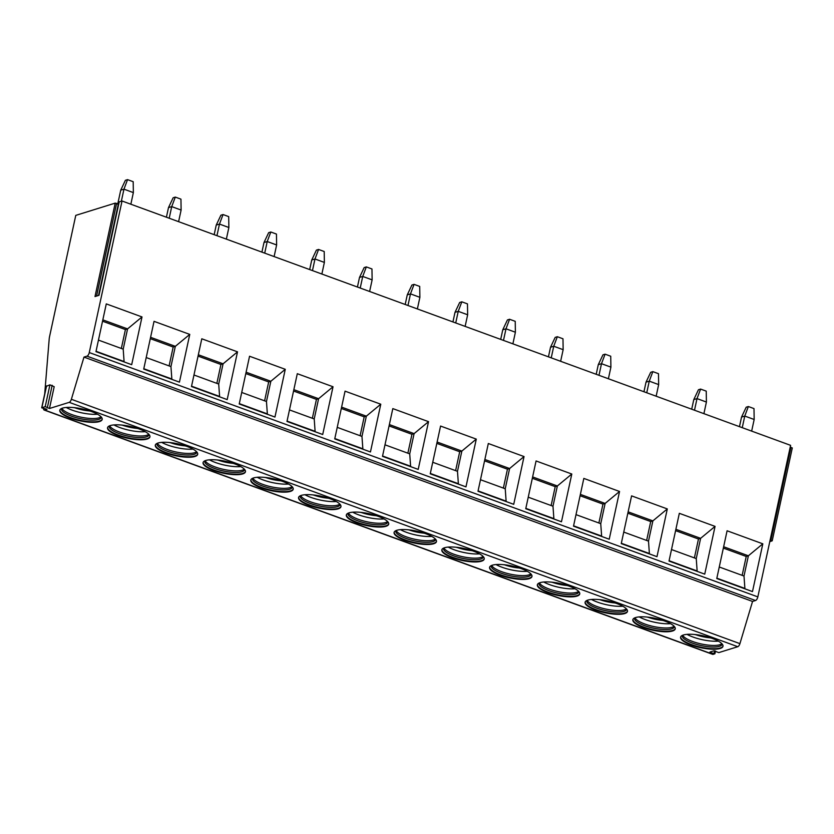 <?xml version="1.0" encoding="UTF-8"?>
<svg xmlns="http://www.w3.org/2000/svg" width="834" height="834" viewBox="0 0 834 834"><rect width="100%" height="100%" fill="white"/><g stroke="black" fill="none" stroke-linecap="round" stroke-linejoin="round"><path stroke-width="1.25" d="M44.702 393.919L49.185 339.125A11.061 4.712 -69.9 0 1 49.581 336.509L75.769 215.38L115.196 203.121L95.003 296.55L98.996 295.299L119.199 201.88L122.035 200.994L790.601 445.346L757.835 596.894A3.315 1.418 -69.9 0 1 755.541 600.511L752.549 601.45L739.925 643.639A3.315 1.418 -69.9 0 1 737.777 646.704L718.793 652.605L713.894 650.822L709.922 652.052L710.87 652.72L711.089 651.698M43.524 408.577A3.315 1.418 -69.9 0 0 44.129 410.015A3.315 1.418 -69.9 0 0 44.598 410.015L47.006 409.265L41.7 407.816L45.213 406.638L49.477 408.493L69.222 402.353A3.315 1.418 -69.9 0 0 71.37 399.288L83.984 357.098L86.986 356.17A3.315 1.418 -69.9 0 0 89.269 352.553L122.035 200.994M49.477 408.493L54.189 386.695L49.925 384.839L46.516 386.205M115.196 203.121L116.604 203.402L96.577 296.06M118.501 204.684L116.604 203.402M790.225 447.097L792.133 448.046M44.129 410.015L712.695 654.367A3.315 1.418 -69.9 0 0 713.153 654.356L714.905 653.762L715.489 651.052M710.87 652.72L714.905 653.762M712.34 638.458A21.684 6.057 -167.8 0 0 680.607 637.155A21.684 6.057 -167.8 0 0 691.25 645.016A21.684 6.057 -167.8 0 0 722.984 646.319A21.684 6.057 -167.8 0 0 712.34 638.458M664.594 621.007A21.684 6.057 -167.8 0 0 632.85 619.704A21.684 6.057 -167.8 0 0 643.494 627.564A21.684 6.057 -167.8 0 0 675.238 628.867A21.684 6.057 -167.8 0 0 664.594 621.007M616.837 603.555A21.684 6.057 -167.8 0 0 585.103 602.252A21.684 6.057 -167.8 0 0 595.747 610.113A21.684 6.057 -167.8 0 0 627.481 611.416A21.684 6.057 -167.8 0 0 616.837 603.555M569.08 586.104A21.684 6.057 -167.8 0 0 537.346 584.801A21.684 6.057 -167.8 0 0 547.99 592.661A21.684 6.057 -167.8 0 0 579.724 593.964A21.684 6.057 -167.8 0 0 569.08 586.104M521.323 568.652A21.684 6.057 -167.8 0 0 489.589 567.349A21.684 6.057 -167.8 0 0 500.233 575.21A21.684 6.057 -167.8 0 0 531.967 576.513A21.684 6.057 -167.8 0 0 521.323 568.652M473.576 551.191A21.684 6.057 -167.8 0 0 441.832 549.887A21.684 6.057 -167.8 0 0 452.476 557.748A21.684 6.057 -167.8 0 0 484.22 559.051A21.684 6.057 -167.8 0 0 473.576 551.191M425.82 533.739A21.684 6.057 -167.8 0 0 394.086 532.436A21.684 6.057 -167.8 0 0 404.73 540.296A21.684 6.057 -167.8 0 0 436.463 541.6A21.684 6.057 -167.8 0 0 425.82 533.739M378.063 516.288A21.684 6.057 -167.8 0 0 346.329 514.985A21.684 6.057 -167.8 0 0 356.973 522.845A21.684 6.057 -167.8 0 0 388.707 524.148A21.684 6.057 -167.8 0 0 378.063 516.288M330.306 498.836A21.684 6.057 -167.8 0 0 298.572 497.533A21.684 6.057 -167.8 0 0 309.216 505.394A21.684 6.057 -167.8 0 0 340.95 506.697A21.684 6.057 -167.8 0 0 330.306 498.836M282.559 481.385A21.684 6.057 -167.8 0 0 250.815 480.082A21.684 6.057 -167.8 0 0 261.459 487.942A21.684 6.057 -167.8 0 0 293.203 489.245A21.684 6.057 -167.8 0 0 282.559 481.385M234.802 463.923A21.684 6.057 -167.8 0 0 203.069 462.62A21.684 6.057 -167.8 0 0 213.713 470.48A21.684 6.057 -167.8 0 0 245.446 471.783A21.684 6.057 -167.8 0 0 234.802 463.923M187.045 446.471A21.684 6.057 -167.8 0 0 155.312 445.168A21.684 6.057 -167.8 0 0 165.956 453.029A21.684 6.057 -167.8 0 0 197.689 454.332A21.684 6.057 -167.8 0 0 187.045 446.471M139.288 429.02A21.684 6.057 -167.8 0 0 107.555 427.717A21.684 6.057 -167.8 0 0 118.199 435.577A21.684 6.057 -167.8 0 0 149.932 436.88A21.684 6.057 -167.8 0 0 139.288 429.02M91.542 411.569A21.684 6.057 -167.8 0 0 59.798 410.265A21.684 6.057 -167.8 0 0 70.442 418.126A21.684 6.057 -167.8 0 0 102.186 419.429A21.684 6.057 -167.8 0 0 91.542 411.569M83.984 357.098L752.549 601.45M762.818 543.831L752.487 591.587L716.771 578.525L727.092 530.778L762.818 543.831L748.379 555.798L744.001 576.033L719.262 566.995M715.061 526.379L704.74 574.136L669.014 561.074L679.335 513.327L715.061 526.379L700.623 538.337L696.254 558.582L671.506 549.543M667.304 508.928L656.984 556.674L621.257 543.622L631.588 495.876L667.304 508.928L652.876 520.885L648.498 541.13L623.759 532.082M619.547 491.476L609.227 539.223L573.511 526.171L583.831 478.414L619.547 491.476L605.119 503.434L600.741 523.679L576.002 514.63M571.801 474.025L561.47 521.771L525.754 508.719L536.074 460.962L571.801 474.025L557.362 485.982L552.984 506.217L528.245 497.179M524.044 456.563L513.723 504.32L477.997 491.257L488.317 443.511L524.044 456.563L509.605 468.531L505.237 488.766L480.488 479.727M476.287 439.111L465.966 486.868L430.24 473.806L440.571 426.059L476.287 439.111L461.859 451.069L457.48 471.314L432.742 462.276M428.53 421.66L418.209 469.406L382.493 456.354L392.814 408.608L428.53 421.66L414.102 433.617L409.723 453.863L384.985 444.814M380.784 404.209L370.452 451.955L334.736 438.903L345.057 391.156L380.784 404.209L366.345 416.166L361.966 436.411L337.228 427.362M333.027 386.757L322.706 434.504L286.979 421.451L297.3 373.695L333.027 386.757L318.588 398.715L314.22 418.949L289.471 409.911M285.27 369.306L274.949 417.052L239.222 403.99L249.554 356.243L285.27 369.306L270.841 381.263L266.463 401.498L241.724 392.46M237.513 351.844L227.192 399.601L191.476 386.538L201.797 338.792L237.513 351.844L223.085 363.801L218.706 384.047L193.968 375.008M189.766 334.392L179.435 382.139L143.719 369.087L154.04 321.34L189.766 334.392L175.328 346.35L170.949 366.595L146.211 357.546M142.009 316.941L131.689 364.687L95.962 351.635L106.283 303.889L142.009 316.941L127.571 328.898L123.203 349.144L98.454 340.095M744.918 588.814L744.001 576.033M723.641 546.75L748.379 555.798L746.232 556.466L742.145 575.356M746.232 556.466L723.349 548.105M697.161 571.363L696.254 558.582M675.592 530.643L698.475 539.014L700.623 538.337L675.884 529.298M698.475 539.014L694.388 557.904M649.415 553.912L648.498 541.13M627.835 513.191L650.718 521.552L652.876 520.885L628.127 511.847M650.718 521.552L646.631 540.453M601.658 536.46L600.741 523.679M580.089 495.74L602.972 504.101L605.119 503.434L580.381 494.395M602.972 504.101L598.885 522.991M553.901 518.998L552.984 506.217M532.332 478.289L555.215 486.649L557.362 485.982L532.624 476.933M555.215 486.649L551.128 505.54M506.144 501.547L505.237 488.766M484.575 460.837L507.458 469.198L509.605 468.531L484.867 459.482M507.458 469.198L503.371 488.088M458.398 484.095L457.48 471.314M436.818 443.375L459.701 451.747L461.859 451.069L437.11 442.03M459.701 451.747L455.614 470.637M410.641 466.644L409.723 453.863M389.071 425.924L411.954 434.285L414.102 433.617L389.363 424.579M411.954 434.285L407.868 453.185M362.884 449.192L361.966 436.411M341.314 408.472L364.197 416.833L366.345 416.166L341.606 407.128M364.197 416.833L360.111 435.723M315.127 431.741L314.22 418.949M293.558 391.021L316.44 399.382L318.588 398.715L293.849 389.666M316.44 399.382L312.354 418.272M267.38 414.279L266.463 401.498M245.801 373.569L268.684 381.93L270.841 381.263L246.093 372.214M268.684 381.93L264.597 400.82M219.623 396.828L218.706 384.047M198.054 356.108L220.937 364.479L223.085 363.801L198.346 354.763M220.937 364.479L216.85 383.369M171.867 379.376L170.949 366.595M150.297 338.656L173.18 347.017L175.328 346.35L150.589 337.311M173.18 347.017L169.093 365.918M124.11 361.925L123.203 349.144M102.54 321.205L125.423 329.566L127.571 328.898L102.832 319.86M125.423 329.566L121.337 348.456M770.136 540.005L772.211 540.818L769.782 541.652M680.68 636.905A21.684 6.057 -167.8 0 0 691.365 644.505A21.684 6.057 12.2 0 0 723.026 646.058M722.108 643.973A20.35 5.692 12.2 0 1 722.077 644.275A20.35 5.692 12.2 0 1 692.283 643.056A20.35 5.692 -167.8 0 1 682.285 635.675A20.35 5.692 -167.8 0 1 682.379 635.383M682.754 635.227A20.35 5.692 -167.8 0 0 692.616 641.482A20.35 5.692 12.2 0 0 721.837 643.671M718.314 641.138A21.684 6.057 12.2 0 1 692.981 637.03A21.684 6.057 -167.8 0 1 687.007 634.361M632.933 619.454A21.684 6.057 -167.8 0 0 643.608 627.043A21.684 6.057 12.2 0 0 675.269 628.607M674.352 626.522A20.35 5.692 12.2 0 1 674.32 626.824A20.35 5.692 12.2 0 1 644.526 625.604A20.35 5.692 -167.8 0 1 634.528 618.223A20.35 5.692 -167.8 0 1 634.622 617.931M634.997 617.765A20.35 5.692 -167.8 0 0 644.87 624.03A20.35 5.692 12.2 0 0 674.081 626.219M670.567 623.676A21.684 6.057 12.2 0 1 645.224 619.579A21.684 6.057 -167.8 0 1 639.251 616.91M585.176 602.002A21.684 6.057 -167.8 0 0 595.851 609.591A21.684 6.057 12.2 0 0 627.512 611.155M626.595 609.07A20.35 5.692 12.2 0 1 626.563 609.373A20.35 5.692 12.2 0 1 596.769 608.142A20.35 5.692 -167.8 0 1 586.782 600.772A20.35 5.692 -167.8 0 1 586.875 600.48M587.24 600.313A20.35 5.692 -167.8 0 0 597.113 606.579A20.35 5.692 12.2 0 0 626.324 608.768M622.81 606.224A21.684 6.057 12.2 0 1 597.467 602.127A21.684 6.057 -167.8 0 1 591.494 599.458M537.419 584.54A21.684 6.057 -167.8 0 0 548.105 592.14A21.684 6.057 12.2 0 0 579.766 593.693M578.848 591.608A20.35 5.692 12.2 0 1 578.806 591.921A20.35 5.692 12.2 0 1 549.012 590.691A20.35 5.692 -167.8 0 1 539.025 583.31A20.35 5.692 -167.8 0 1 539.118 583.018M539.494 582.862A20.35 5.692 -167.8 0 0 549.356 589.117A20.35 5.692 12.2 0 0 578.567 591.316M575.053 588.773A21.684 6.057 12.2 0 1 549.721 584.676A21.684 6.057 -167.8 0 1 543.747 582.007M489.662 567.089A21.684 6.057 -167.8 0 0 500.348 574.689A21.684 6.057 12.2 0 0 532.009 576.242M531.091 574.157A20.35 5.692 12.2 0 1 531.06 574.459A20.35 5.692 12.2 0 1 501.265 573.239A20.35 5.692 -167.8 0 1 491.268 565.859A20.35 5.692 -167.8 0 1 491.362 565.567M491.737 565.41A20.35 5.692 -167.8 0 0 501.599 571.665A20.35 5.692 12.2 0 0 530.82 573.855M527.297 571.321A21.684 6.057 12.2 0 1 501.964 567.224A21.684 6.057 -167.8 0 1 495.99 564.545M441.916 549.637A21.684 6.057 -167.8 0 0 452.591 557.237A21.684 6.057 12.2 0 0 484.252 558.79M483.334 556.705A20.35 5.692 12.2 0 1 483.303 557.008A20.35 5.692 12.2 0 1 453.508 555.788A20.35 5.692 -167.8 0 1 443.511 548.407A20.35 5.692 -167.8 0 1 443.605 548.115M443.98 547.959A20.35 5.692 -167.8 0 0 453.852 554.214A20.35 5.692 12.2 0 0 483.063 556.403M479.55 553.87A21.684 6.057 12.2 0 1 454.207 549.762A21.684 6.057 -167.8 0 1 448.233 547.094M394.159 532.186A21.684 6.057 -167.8 0 0 404.834 539.775A21.684 6.057 12.2 0 0 436.495 541.339M435.577 539.254A20.35 5.692 12.2 0 1 435.546 539.556A20.35 5.692 12.2 0 1 405.751 538.337A20.35 5.692 -167.8 0 1 395.764 530.956A20.35 5.692 -167.8 0 1 395.858 530.664M396.223 530.507A20.35 5.692 -167.8 0 0 406.095 536.762A20.35 5.692 12.2 0 0 435.306 538.952M431.793 536.408A21.684 6.057 12.2 0 1 406.45 532.311A21.684 6.057 -167.8 0 1 400.476 529.642M346.402 514.734A21.684 6.057 -167.8 0 0 357.088 522.324A21.684 6.057 12.2 0 0 388.748 523.888M387.831 521.803A20.35 5.692 12.2 0 1 387.789 522.105A20.35 5.692 12.2 0 1 357.994 520.885A20.35 5.692 -167.8 0 1 348.007 513.504A20.35 5.692 -167.8 0 1 348.101 513.212M348.476 513.046A20.35 5.692 -167.8 0 0 358.339 519.311A20.35 5.692 12.2 0 0 387.549 521.5M384.036 518.957A21.684 6.057 12.2 0 1 358.703 514.859A21.684 6.057 -167.8 0 1 352.73 512.191M298.645 497.272A21.684 6.057 -167.8 0 0 309.331 504.872A21.684 6.057 12.2 0 0 340.991 506.436M340.074 504.341A20.35 5.692 12.2 0 1 340.043 504.653A20.35 5.692 12.2 0 1 310.248 503.423A20.35 5.692 -167.8 0 1 300.25 496.053A20.35 5.692 -167.8 0 1 300.344 495.75M300.72 495.594A20.35 5.692 -167.8 0 0 310.582 501.849A20.35 5.692 12.2 0 0 339.803 504.049M336.279 501.505A21.684 6.057 12.2 0 1 310.946 497.408A21.684 6.057 -167.8 0 1 304.973 494.739M250.898 479.821A21.684 6.057 -167.8 0 0 261.574 487.421A21.684 6.057 12.2 0 0 293.234 488.974M292.317 486.889A20.35 5.692 12.2 0 1 292.286 487.192A20.35 5.692 12.2 0 1 262.491 485.972A20.35 5.692 -167.8 0 1 252.493 478.591A20.35 5.692 -167.8 0 1 252.587 478.299M252.963 478.143A20.35 5.692 -167.8 0 0 262.835 484.398A20.35 5.692 12.2 0 0 292.046 486.587M288.533 484.054A21.684 6.057 12.2 0 1 263.19 479.957A21.684 6.057 -167.8 0 1 257.216 477.277M203.142 462.37A21.684 6.057 -167.8 0 0 213.817 469.969A21.684 6.057 12.2 0 0 245.477 471.523M244.56 469.438A20.35 5.692 12.2 0 1 244.529 469.74A20.35 5.692 12.2 0 1 214.734 468.52A20.35 5.692 -167.8 0 1 204.747 461.139A20.35 5.692 -167.8 0 1 204.841 460.848M205.206 460.691A20.35 5.692 -167.8 0 0 215.078 466.946A20.35 5.692 12.2 0 0 244.289 469.135M240.776 466.602A21.684 6.057 12.2 0 1 215.433 462.495A21.684 6.057 -167.8 0 1 209.459 459.826M155.385 444.918A21.684 6.057 -167.8 0 0 166.07 452.518A21.684 6.057 12.2 0 0 197.731 454.071M196.814 451.986A20.35 5.692 12.2 0 1 196.772 452.289A20.35 5.692 12.2 0 1 166.977 451.069A20.35 5.692 -167.8 0 1 156.99 443.688A20.35 5.692 -167.8 0 1 157.084 443.396M157.459 443.24A20.35 5.692 -167.8 0 0 167.321 449.495A20.35 5.692 12.2 0 0 196.532 451.684M193.019 449.14A21.684 6.057 12.2 0 1 167.686 445.043A21.684 6.057 -167.8 0 1 161.713 442.374M107.628 427.467A21.684 6.057 -167.8 0 0 118.313 435.056A21.684 6.057 12.2 0 0 149.974 436.62M149.057 434.535A20.35 5.692 12.2 0 1 149.025 434.837A20.35 5.692 12.2 0 1 119.231 433.617A20.35 5.692 -167.8 0 1 109.233 426.237A20.35 5.692 -167.8 0 1 109.327 425.945M109.702 425.778A20.35 5.692 -167.8 0 0 119.564 432.043A20.35 5.692 12.2 0 0 148.786 434.233M145.262 431.689A21.684 6.057 12.2 0 1 119.929 427.592A21.684 6.057 -167.8 0 1 113.956 424.923M59.881 410.005A21.684 6.057 -167.8 0 0 70.556 417.605A21.684 6.057 12.2 0 0 102.217 419.168M101.3 417.073A20.35 5.692 12.2 0 1 101.268 417.386A20.35 5.692 12.2 0 1 71.474 416.156A20.35 5.692 -167.8 0 1 61.476 408.785A20.35 5.692 -167.8 0 1 61.57 408.493M61.945 408.326A20.35 5.692 -167.8 0 0 71.818 414.592A20.35 5.692 12.2 0 0 101.029 416.781M97.515 414.237A21.684 6.057 12.2 0 1 72.172 410.14A21.684 6.057 -167.8 0 1 66.199 407.472M751.653 431.115L754.165 419.492L753.999 408.597L748.359 406.533L744.762 416.062L741.541 417.063L746.201 407.201L748.359 406.533M754.165 419.492L744.762 416.062L742.26 427.675M741.541 417.063L739.466 426.654M703.906 413.654L706.408 402.04L706.242 391.136L700.602 389.082L697.015 398.6L693.784 399.611L698.444 389.749L700.602 389.082M706.408 402.04L697.015 398.6L694.503 410.224M693.784 399.611L691.709 409.202M656.149 396.202L658.662 384.589L658.485 373.684L652.845 371.63L649.259 381.148L646.027 382.16L650.697 372.298L652.845 371.63M658.662 384.589L649.259 381.148L646.746 392.772M646.027 382.16L643.952 391.751M608.393 378.751L610.905 367.137L610.728 356.233L605.088 354.169L601.502 363.697L598.28 364.698L602.94 354.846L605.088 354.169M610.905 367.137L601.502 363.697L598.989 375.31M598.28 364.698L596.206 374.299M560.636 361.299L563.148 349.675L562.981 338.781L557.341 336.717L553.745 346.246L550.523 347.246L555.183 337.384L557.341 336.717M563.148 349.675L553.745 346.246L551.243 357.859M550.523 347.246L548.449 356.837M512.889 343.848L515.391 332.224L515.224 321.33L509.584 319.266L505.998 328.794L502.766 329.795L507.426 319.933L509.584 319.266M515.391 332.224L505.998 328.794L503.486 340.408M502.766 329.795L500.692 339.386M465.132 326.386L467.645 314.772L467.467 303.878L461.827 301.814L458.241 311.343L455.01 312.343L459.68 302.481L461.827 301.814M467.645 314.772L458.241 311.343L455.729 322.956M455.01 312.343L452.935 321.934M417.375 308.934L419.888 297.321L419.711 286.416L414.071 284.363L410.484 293.881L407.263 294.892L411.923 285.03L414.071 284.363M419.888 297.321L410.484 293.881L407.972 305.505M407.263 294.892L405.188 304.483M369.618 291.483L372.131 279.87L371.964 268.965L366.324 266.901L362.738 276.429L359.506 277.43L364.166 267.578L366.324 266.901M372.131 279.87L362.738 276.429L360.225 288.043M359.506 277.43L357.432 287.032M321.872 274.032L324.374 262.418L324.207 251.514L318.567 249.449L314.981 258.978L311.749 259.979L316.409 250.117L318.567 249.449M324.374 262.418L314.981 258.978L312.469 270.591M311.749 259.979L309.675 269.57M274.115 256.58L276.627 244.956L276.45 234.062L270.81 231.998L267.224 241.526L263.992 242.527L268.663 232.665L270.81 231.998M276.627 244.956L267.224 241.526L264.712 253.14M263.992 242.527L261.918 252.118M226.358 239.118L228.87 227.505L228.693 216.611L223.053 214.547L219.467 224.075L216.246 225.076L220.906 215.214L223.053 214.547M228.87 227.505L219.467 224.075L216.955 235.688M216.246 225.076L214.171 234.667M178.601 221.667L181.114 210.053L180.947 199.149L175.307 197.095L171.721 206.613L168.489 207.624L173.149 197.762L175.307 197.095M181.114 210.053L171.721 206.613L169.208 218.237M168.489 207.624L166.414 217.215M130.855 204.215L133.357 192.602L133.19 181.697L127.55 179.633L123.964 189.162L120.732 190.173L125.392 180.311L127.55 179.633M133.357 192.602L123.964 189.162L121.357 201.213M120.732 190.173L117.709 204.174M118.23 204.538L98.568 295.434M44.598 410.015L713.153 654.356M69.222 402.353L737.777 646.704M714.092 653.356L714.644 650.822M714.842 653.648L715.416 651.02M71.37 399.288L739.925 643.639M86.986 356.17L755.541 600.511M89.269 352.553L757.835 596.894M744.877 588.418L716.844 578.171M697.12 570.967L669.087 560.719M649.373 553.515L621.34 543.268M601.616 536.064L573.584 525.816M553.859 518.602L525.827 508.365M506.102 501.151L478.07 490.903M458.356 483.699L430.323 473.451M410.599 466.248L382.566 456M362.842 448.796L334.809 438.548M315.085 431.334L287.052 421.097M267.339 413.883L239.306 403.635M219.582 396.431L191.549 386.184M171.825 378.98L143.792 368.732M124.068 361.529L96.035 351.281M790.997 447.253L770.908 540.161M47.465 407.086L52.177 385.287M45.213 406.638L49.925 384.839M41.867 407.68L46.579 385.881M695.337 634.559A17.691 4.952 -167.8 0 0 710.651 637.874M647.58 617.108A17.691 4.952 -167.8 0 0 662.894 620.413M599.823 599.656A17.691 4.952 -167.8 0 0 615.138 602.961M552.077 582.205A17.691 4.952 -167.8 0 0 567.381 585.51M504.32 564.743A17.691 4.952 -167.8 0 0 519.634 568.058M456.563 547.292A17.691 4.952 -167.8 0 0 471.877 550.607M408.806 529.84A17.691 4.952 -167.8 0 0 424.12 533.155M361.059 512.389A17.691 4.952 -167.8 0 0 376.363 515.693M313.303 494.937A17.691 4.952 -167.8 0 0 328.617 498.242M265.546 477.475A17.691 4.952 -167.8 0 0 280.86 480.791M217.789 460.024A17.691 4.952 -167.8 0 0 233.103 463.339M170.042 442.573A17.691 4.952 -167.8 0 0 185.346 445.888M122.285 425.121A17.691 4.952 -167.8 0 0 137.6 428.426M74.528 407.67A17.691 4.952 -167.8 0 0 89.843 410.974M98.902 295.33L119.095 201.964M772.211 540.818L792.3 447.921M41.7 407.816L46.412 386.017M694.691 634.497L711.266 638.083M646.934 617.045L663.51 620.632M599.177 599.583L615.763 603.17M551.42 582.132L568.006 585.718M503.673 564.681L520.249 568.267M455.917 547.229L472.492 550.815M408.16 529.778L424.746 533.364M360.403 512.326L376.989 515.902M312.656 494.864L329.232 498.451M264.899 477.413L281.475 480.999M217.142 459.961L233.728 463.548M169.385 442.51L185.972 446.096M121.639 425.059L138.215 428.634M73.882 407.597L90.458 411.183"/></g></svg>
